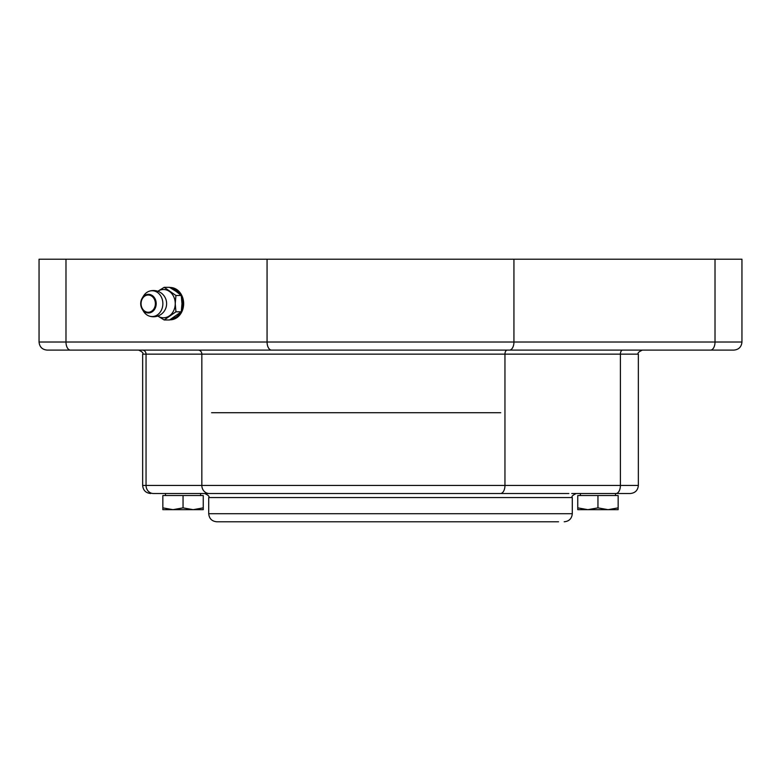 <?xml version="1.0" encoding="UTF-8"?>
<svg xmlns="http://www.w3.org/2000/svg" width="781" height="781" viewBox="0 0 781 781"><rect width="100%" height="100%" fill="white"/><g stroke="black" fill="none" stroke-linecap="round" stroke-linejoin="round"><path stroke-width="1.17" d="M627.553 493.514L615.526 493.514L615.526 495.535M580.381 495.535L580.381 493.514L571.76 493.514M615.906 493.514L630.277 493.514C635.178 493.036 637.872 490.341 638.35 485.431L620.397 485.431A8.083 4.491 90 0 1 615.906 493.514L576.319 493.514C572.6 495.222 571.253 496.57 572.288 497.556L572.288 513.713L208.712 513.713C209.191 518.613 211.885 521.308 216.796 521.786L558.552 521.786M153.447 493.514L209.24 493.514A8.083 7.4 90 0 1 201.84 485.431L146.047 485.431A8.083 7.4 90 0 0 153.447 493.514L165.094 493.514M568.871 493.514L204.681 493.514C208.4 495.222 209.747 496.57 208.712 497.556L572.288 497.556M551.816 521.786L216.796 521.786M181.475 296.858A15.151 12.594 90 0 1 181.475 310.438M180.382 312.585A15.151 12.594 90 0 1 171.722 318.687M171.722 288.609A15.151 12.594 90 0 1 180.382 294.71M170.492 319.8A16.157 13.433 90 0 1 169.867 319.771M169.867 287.525A16.157 13.433 90 0 1 170.492 287.496M169.819 287.496A16.157 13.433 90 0 1 170.219 287.486A16.157 13.433 90 0 1 183.652 303.643A16.157 13.433 90 0 1 170.219 319.81A16.157 13.433 90 0 1 169.819 319.8M193.141 509.671L203.245 507.865L203.245 509.671L172.943 509.671L183.047 507.865L193.141 509.671M162.848 509.671L162.848 507.865L172.943 509.671L162.848 509.671M183.047 507.865L183.047 495.535L162.848 495.535L162.848 507.865M183.047 495.535L203.245 495.535L203.245 507.865M710.534 350.103L733.867 350.103C738.777 349.624 741.472 346.93 741.95 342.019L715.015 342.019A8.083 4.491 90 0 1 710.534 350.103L47.133 350.103C42.223 349.624 39.528 346.93 39.05 342.019L39.05 259.214L741.95 259.214L741.95 342.019M239.494 350.103L217.538 350.103M208.302 350.103L192.975 350.103M173.109 350.103L125.907 350.103M73.385 350.103L70.466 350.103A8.083 4.491 90 0 1 65.985 342.019L39.05 342.019M507.201 350.103L198.14 350.103A4.042 3.7 90 0 1 201.84 354.144L504.956 354.144A4.042 2.245 90 0 1 507.201 350.103M618.152 509.671L577.755 509.671L577.755 507.865L587.859 509.671L597.953 507.865L608.057 509.671L618.152 507.865L618.152 509.671M577.755 507.865L577.755 495.535L618.152 495.535L618.152 507.865M597.953 495.535L597.953 507.865M164.186 319.976L169.516 319.976L181.27 311.814L181.973 303.643L181.27 295.482L176.096 291.401L169.516 287.32L164.186 287.32L175.94 295.482L175.237 303.643L175.94 311.814L164.186 319.976L157.606 315.895M157.821 291.254A14.136 11.754 90 0 1 169.36 291.401A14.136 11.754 90 0 1 175.237 303.643A14.136 11.754 90 0 1 169.36 315.895A14.136 11.754 90 0 1 157.821 316.041M157.606 291.401L164.186 287.32M181.27 295.482L175.94 295.482M181.27 311.814L175.94 311.814M162.868 303.643A12.906 10.729 90 0 1 149.249 316.071A12.906 10.729 90 0 1 143.45 311.219L142.181 309.12A9.323 7.751 -90 0 0 150.85 312.507A9.323 7.751 -90 0 0 156.2 303.643A9.323 7.751 -90 0 0 150.85 294.779A9.323 7.751 -90 0 0 142.181 298.176A9.323 7.751 -90 0 0 142.181 309.12C140.219 305.469 140.219 301.827 142.181 298.176L143.45 296.077A12.906 10.729 90 0 1 149.249 291.225A12.906 10.729 90 0 1 162.868 303.643M211.592 412.719L500.719 412.719M138.608 350.103C142.327 351.811 143.675 353.158 142.65 354.144L201.84 354.144L201.84 485.431L504.956 485.431L504.956 354.144L620.397 354.144L620.397 485.431L504.956 485.431A8.083 4.491 90 0 1 500.465 493.514M142.357 350.103A4.042 3.7 90 0 1 146.047 354.144L146.047 485.431L142.65 485.431C143.128 490.341 145.822 493.036 150.723 493.514M715.015 259.214L715.015 342.019L513.937 342.019A8.083 4.491 90 0 1 509.446 350.103M513.937 259.214L513.937 342.019L267.063 342.019A8.083 4.491 90 0 0 271.554 350.103M267.063 259.214L267.063 342.019L65.985 342.019L65.985 259.214M642.392 350.103C638.673 351.811 637.325 353.158 638.35 354.144L620.397 354.144A4.042 2.245 90 0 1 622.642 350.103M155.38 303.643A8.611 7.156 90 0 1 144.641 311.102A8.611 7.156 90 0 1 144.641 296.194A8.611 7.156 90 0 1 155.38 303.643M208.712 497.556L208.712 513.713M572.288 513.713C571.809 518.613 569.115 521.308 564.204 521.786M200.619 495.535L200.619 493.514M165.474 495.535L165.474 493.514M142.65 354.144L142.65 485.431M638.35 354.144L638.35 485.431M149.327 316.1A13.131 13.131 0 0 0 166.617 303.643A13.131 13.131 0 0 0 149.327 291.196"/></g></svg>
